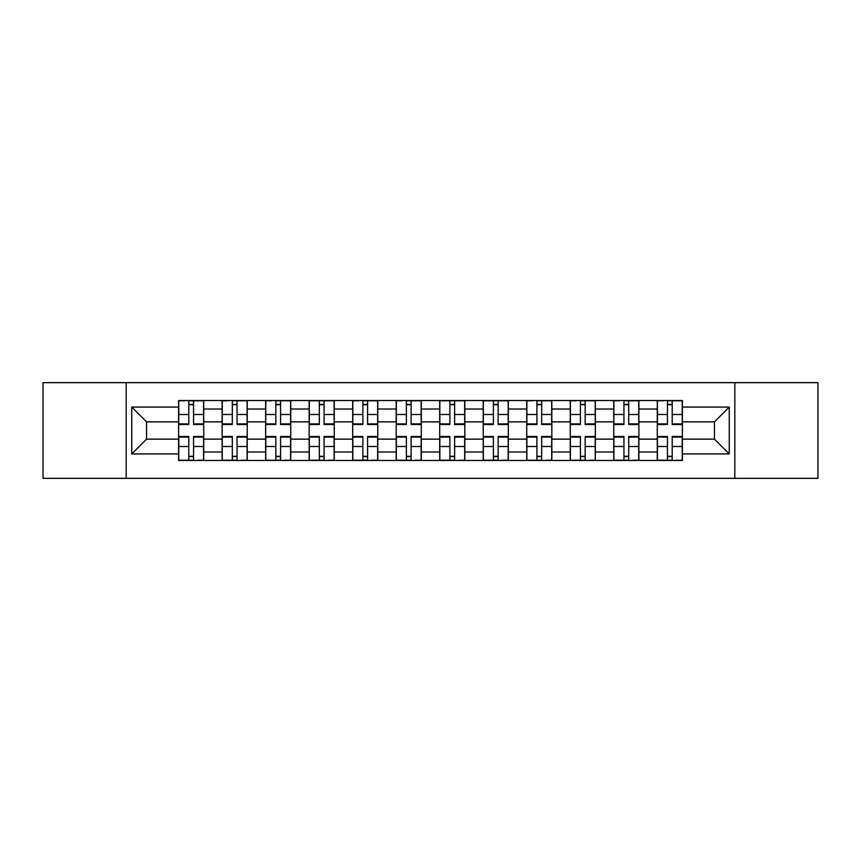 <?xml version="1.0" encoding="UTF-8"?>
<svg xmlns="http://www.w3.org/2000/svg" width="861" height="861" viewBox="0 0 861 861"><rect width="100%" height="100%" fill="white"/><g stroke="black" fill="none" stroke-linecap="round" stroke-linejoin="round"><path stroke-width="1.29" d="M734.82 478.339L817.95 478.339L817.95 382.661L43.05 382.661L43.05 478.339L734.82 478.339L734.82 382.661M222.127 460.484L222.127 409.018L203.723 409.018L203.723 460.484M203.723 409.018L203.723 400.516M222.127 409.018L222.127 400.516M247.236 400.516L247.236 460.484M265.651 460.484L265.651 400.516M290.749 400.516L290.749 460.484M309.164 460.484L309.164 400.516M334.262 400.516L334.262 460.484M352.676 460.484L352.676 400.516M377.785 400.516L377.785 460.484M396.189 460.484L396.189 400.516M421.298 400.516L421.298 460.484M439.702 460.484L439.702 400.516M464.811 400.516L464.811 460.484M483.215 460.484L483.215 400.516M508.324 400.516L508.324 460.484M526.738 460.484L526.738 400.516M551.836 400.516L551.836 460.484M570.251 460.484L570.251 400.516M595.349 400.516L595.349 460.484M613.764 460.484L613.764 400.516M638.873 400.516L638.873 460.484M657.277 460.484L657.277 400.516M657.277 439.142L638.873 439.142M613.764 439.142L595.349 439.142M570.251 439.142L551.836 439.142M526.738 439.142L508.324 439.142M483.215 439.142L464.811 439.142M439.702 439.142L421.298 439.142M396.189 439.142L377.785 439.142M352.676 439.142L334.262 439.142M309.164 439.142L290.749 439.142M265.651 439.142L247.236 439.142M222.127 439.142L203.723 439.142M657.277 421.858L638.873 421.858M613.764 421.858L595.349 421.858M570.251 421.858L551.836 421.858M526.738 421.858L508.324 421.858M483.215 421.858L464.811 421.858M439.702 421.858L421.298 421.858M396.189 421.858L377.785 421.858M352.676 421.858L334.262 421.858M309.164 421.858L290.749 421.858M265.651 421.858L247.236 421.858M222.127 421.858L203.723 421.858M146.542 439.142L178.614 439.142L178.614 421.858L146.542 421.858L146.542 439.142L131.755 453.93L131.755 407.07L178.614 407.07L178.614 421.858M682.386 421.858L682.386 439.142L714.458 439.142L714.458 421.858L682.386 421.858L682.386 400.516L178.614 400.516L178.614 407.07M682.386 407.07L729.245 407.07L729.245 453.93L682.386 453.93L682.386 439.142M178.614 439.142L178.614 460.484L682.386 460.484L682.386 453.93M178.614 453.93L131.755 453.93M126.18 478.339L126.18 382.661M193.542 456.298L188.796 456.298M188.796 404.702L193.542 404.702M237.055 456.298L232.309 456.298M232.309 404.702L237.055 404.702M280.568 456.298L275.832 456.298M275.832 404.702L280.568 404.702M324.08 456.298L319.345 456.298M319.345 404.702L324.08 404.702M367.604 456.298L362.858 456.298M362.858 404.702L367.604 404.702M411.117 456.298L406.37 456.298M406.37 404.702L411.117 404.702M454.63 456.298L449.883 456.298M449.883 404.702L454.63 404.702M498.142 456.298L493.396 456.298M493.396 404.702L498.142 404.702M541.655 456.298L536.92 456.298M536.92 404.702L541.655 404.702M585.168 456.298L580.432 456.298M580.432 404.702L585.168 404.702M628.691 456.298L623.945 456.298M623.945 404.702L628.691 404.702M672.204 456.298L667.458 456.298M667.458 404.702L672.204 404.702M131.755 407.07L146.542 421.858M714.458 439.142L729.245 453.93M714.458 421.858L729.245 407.07M193.542 424.505L193.542 400.795L203.583 400.795L203.583 424.505L193.542 424.505M188.796 404.422L193.542 404.422M184.609 400.795L178.754 400.795L178.754 424.505L188.796 424.505L188.796 400.795L197.718 400.795M188.796 436.495L188.796 460.204L178.754 460.204L178.754 436.495L188.796 436.495M193.542 456.578L188.796 456.578M197.718 460.204L203.583 460.204L203.583 436.495L193.542 436.495L193.542 460.204L184.609 460.204M237.055 424.505L237.055 400.795L247.096 400.795L247.096 424.505L237.055 424.505M232.309 404.422L237.055 404.422M228.133 400.795L222.267 400.795L222.267 424.505L232.309 424.505L232.309 400.795L241.241 400.795M280.568 424.505L280.568 400.795L290.609 400.795L290.609 424.505L280.568 424.505M275.832 404.422L280.568 404.422M271.645 400.795L265.78 400.795L265.78 424.505L275.832 424.505L275.832 400.795L284.754 400.795M232.309 436.495L232.309 460.204L222.267 460.204L222.267 436.495L232.309 436.495M237.055 456.578L232.309 456.578M241.241 460.204L247.096 460.204L247.096 436.495L237.055 436.495L237.055 460.204L228.133 460.204M275.832 436.495L275.832 460.204L265.78 460.204L265.78 436.495L275.832 436.495M280.568 456.578L275.832 456.578M284.754 460.204L290.609 460.204L290.609 436.495L280.568 436.495L280.568 460.204L271.645 460.204M324.08 424.505L324.08 400.795L334.122 400.795L334.122 424.505L324.08 424.505M319.345 404.422L324.08 404.422M309.303 400.795L319.345 400.795L309.303 400.795L309.303 424.505L319.345 424.505L319.345 400.795L328.267 400.795M367.604 424.505L367.604 400.795L377.645 400.795L377.645 424.505L367.604 424.505M362.858 404.422L367.604 404.422M358.671 400.795L352.816 400.795L352.816 424.505L362.858 424.505L362.858 400.795L371.78 400.795M411.117 424.505L411.117 400.795L421.158 400.795L421.158 424.505L411.117 424.505M406.37 404.422L411.117 404.422M402.184 400.795L396.329 400.795L396.329 424.505L406.37 424.505L406.37 400.795L415.293 400.795M319.345 436.495L319.345 460.204L309.303 460.204L309.303 436.495L319.345 436.495M324.08 456.578L319.345 456.578M328.267 460.204L334.122 460.204L334.122 436.495L324.08 436.495L324.08 460.204L315.158 460.204M362.858 436.495L362.858 460.204L352.816 460.204L352.816 436.495L362.858 436.495M367.604 456.578L362.858 456.578M371.78 460.204L377.645 460.204L377.645 436.495L367.604 436.495L367.604 460.204L358.671 460.204M406.37 436.495L406.37 460.204L396.329 460.204L396.329 436.495L406.37 436.495M411.117 456.578L406.37 456.578M415.293 460.204L421.158 460.204L421.158 436.495L411.117 436.495L411.117 460.204L402.184 460.204M454.63 424.505L454.63 400.795L464.671 400.795L464.671 424.505L454.63 424.505M449.883 404.422L454.63 404.422M439.842 400.795L449.883 400.795L439.842 400.795L439.842 424.505L449.883 424.505L449.883 400.795L458.816 400.795M449.883 436.495L449.883 460.204L439.842 460.204L439.842 436.495L449.883 436.495M454.63 456.578L449.883 456.578M458.816 460.204L464.671 460.204L464.671 436.495L454.63 436.495L454.63 460.204L445.707 460.204M498.142 424.505L498.142 400.795L508.184 400.795L508.184 424.505L498.142 424.505M493.396 404.422L498.142 404.422M483.355 400.795L493.396 400.795L483.355 400.795L483.355 424.505L493.396 424.505L493.396 400.795L502.329 400.795M493.396 436.495L493.396 460.204L483.355 460.204L483.355 436.495L493.396 436.495M498.142 456.578L493.396 456.578M502.329 460.204L508.184 460.204L508.184 436.495L498.142 436.495L498.142 460.204L489.22 460.204M541.655 424.505L541.655 400.795L551.697 400.795L551.697 424.505L541.655 424.505M536.92 404.422L541.655 404.422M532.733 400.795L526.878 400.795L526.878 424.505L536.92 424.505L536.92 400.795L545.842 400.795M536.92 436.495L536.92 460.204L526.878 460.204L526.878 436.495L536.92 436.495M541.655 456.578L536.92 456.578M545.842 460.204L551.697 460.204L551.697 436.495L541.655 436.495L541.655 460.204L532.733 460.204M585.168 424.505L585.168 400.795L595.22 400.795L595.22 424.505L585.168 424.505M580.432 404.422L585.168 404.422M576.246 400.795L570.391 400.795L570.391 424.505L580.432 424.505L580.432 400.795L589.355 400.795M580.432 436.495L580.432 460.204L570.391 460.204L570.391 436.495L580.432 436.495M585.168 456.578L580.432 456.578M589.355 460.204L595.22 460.204L595.22 436.495L585.168 436.495L585.168 460.204L576.246 460.204M628.691 424.505L628.691 400.795L638.733 400.795L638.733 424.505L628.691 424.505M623.945 404.422L628.691 404.422M619.759 400.795L613.904 400.795L613.904 424.505L623.945 424.505L623.945 400.795L632.867 400.795M623.945 436.495L623.945 460.204L613.904 460.204L613.904 436.495L623.945 436.495M628.691 456.578L623.945 456.578M632.867 460.204L638.733 460.204L638.733 436.495L628.691 436.495L628.691 460.204L619.759 460.204M672.204 424.505L672.204 400.795L682.246 400.795L682.246 424.505L672.204 424.505M667.458 404.422L672.204 404.422M663.282 400.795L657.417 400.795L657.417 424.505L667.458 424.505L667.458 400.795L676.391 400.795M667.458 436.495L667.458 460.204L657.417 460.204L657.417 436.495L667.458 436.495M672.204 456.578L667.458 456.578M676.391 460.204L682.246 460.204L682.246 436.495L672.204 436.495L672.204 460.204L663.282 460.204M613.764 409.018L595.349 409.018M570.251 409.018L551.836 409.018M526.738 409.018L508.324 409.018M483.215 409.018L464.811 409.018M439.702 409.018L421.298 409.018M396.189 409.018L377.785 409.018M352.676 409.018L334.262 409.018M309.164 409.018L290.749 409.018M265.651 409.018L247.236 409.018M657.277 409.018L638.873 409.018M613.764 451.982L595.349 451.982M570.251 451.982L551.836 451.982M526.738 451.982L508.324 451.982M483.215 451.982L464.811 451.982M439.702 451.982L421.298 451.982M396.189 451.982L377.785 451.982M352.676 451.982L334.262 451.982M309.164 451.982L290.749 451.982M265.651 451.982L247.236 451.982M222.127 451.982L203.723 451.982M657.277 451.982L638.873 451.982M193.542 423.913L203.583 423.913M193.542 414.496L203.583 414.496M178.754 423.913L188.796 423.913M178.754 414.496L188.796 414.496M188.796 437.087L178.754 437.087M188.796 446.504L178.754 446.504M203.583 437.087L193.542 437.087M203.583 446.504L193.542 446.504M237.055 423.913L247.096 423.913M237.055 414.496L247.096 414.496M222.267 423.913L232.309 423.913M222.267 414.496L232.309 414.496M280.568 423.913L290.609 423.913M280.568 414.496L290.609 414.496M265.78 423.913L275.832 423.913M265.78 414.496L275.832 414.496M232.309 437.087L222.267 437.087M232.309 446.504L222.267 446.504M247.096 437.087L237.055 437.087M247.096 446.504L237.055 446.504M275.832 437.087L265.78 437.087M275.832 446.504L265.78 446.504M290.609 437.087L280.568 437.087M290.609 446.504L280.568 446.504M324.08 423.913L334.122 423.913M324.08 414.496L334.122 414.496M309.303 423.913L319.345 423.913M309.303 414.496L319.345 414.496M367.604 423.913L377.645 423.913M367.604 414.496L377.645 414.496M352.816 423.913L362.858 423.913M352.816 414.496L362.858 414.496M411.117 423.913L421.158 423.913M411.117 414.496L421.158 414.496M396.329 423.913L406.37 423.913M396.329 414.496L406.37 414.496M319.345 437.087L309.303 437.087M319.345 446.504L309.303 446.504M334.122 437.087L324.08 437.087M334.122 446.504L324.08 446.504M362.858 437.087L352.816 437.087M362.858 446.504L352.816 446.504M377.645 437.087L367.604 437.087M377.645 446.504L367.604 446.504M406.37 437.087L396.329 437.087M406.37 446.504L396.329 446.504M421.158 437.087L411.117 437.087M421.158 446.504L411.117 446.504M454.63 423.913L464.671 423.913M454.63 414.496L464.671 414.496M439.842 423.913L449.883 423.913M439.842 414.496L449.883 414.496M449.883 437.087L439.842 437.087M449.883 446.504L439.842 446.504M464.671 437.087L454.63 437.087M464.671 446.504L454.63 446.504M498.142 423.913L508.184 423.913M498.142 414.496L508.184 414.496M483.355 423.913L493.396 423.913M483.355 414.496L493.396 414.496M493.396 437.087L483.355 437.087M493.396 446.504L483.355 446.504M508.184 437.087L498.142 437.087M508.184 446.504L498.142 446.504M541.655 423.913L551.697 423.913M541.655 414.496L551.697 414.496M526.878 423.913L536.92 423.913M526.878 414.496L536.92 414.496M536.92 437.087L526.878 437.087M536.92 446.504L526.878 446.504M551.697 437.087L541.655 437.087M551.697 446.504L541.655 446.504M585.168 423.913L595.22 423.913M585.168 414.496L595.22 414.496M570.391 423.913L580.432 423.913M570.391 414.496L580.432 414.496M580.432 437.087L570.391 437.087M580.432 446.504L570.391 446.504M595.22 437.087L585.168 437.087M595.22 446.504L585.168 446.504M628.691 423.913L638.733 423.913M628.691 414.496L638.733 414.496M613.904 423.913L623.945 423.913M613.904 414.496L623.945 414.496M623.945 437.087L613.904 437.087M623.945 446.504L613.904 446.504M638.733 437.087L628.691 437.087M638.733 446.504L628.691 446.504M672.204 423.913L682.246 423.913M672.204 414.496L682.246 414.496M657.417 423.913L667.458 423.913M657.417 414.496L667.458 414.496M667.458 437.087L657.417 437.087M667.458 446.504L657.417 446.504M682.246 437.087L672.204 437.087M682.246 446.504L672.204 446.504"/></g></svg>
